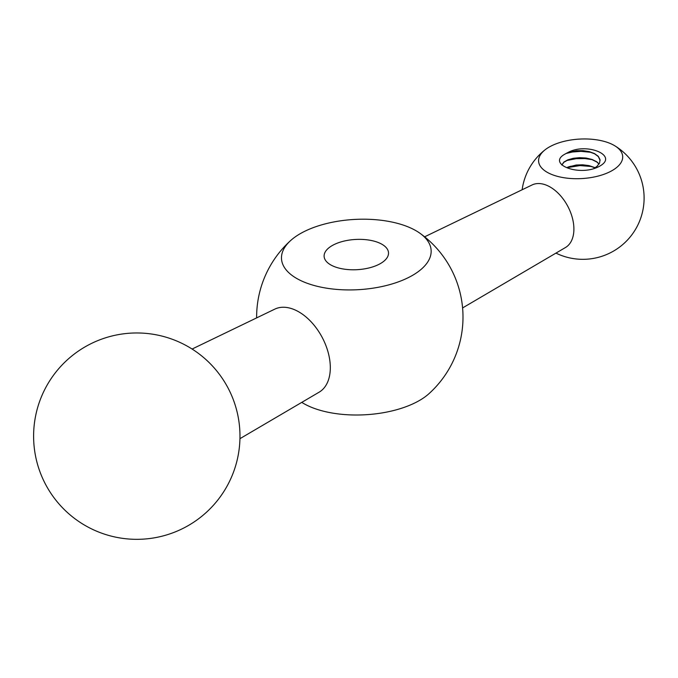 <?xml version="1.0" encoding="UTF-8"?>
<svg xmlns="http://www.w3.org/2000/svg" width="678" height="678" viewBox="0 0 678 678"><rect width="100%" height="100%" fill="white"/><g stroke="black" fill="none" stroke-linecap="round" stroke-linejoin="round"><path stroke-width="1.02" d="M301.778 402.368A74.927 35.171 -3.2 0 0 428.945 393.706A103.183 103.183 0 0 0 419.97 233.274A74.927 35.171 -3.2 0 0 302.329 232.529A74.927 35.171 -3.2 0 0 290.684 240.504A74.927 35.171 -3.2 0 0 309.66 284.133A74.927 35.171 -3.2 0 0 405.978 278.751A74.927 35.171 -3.2 0 0 419.97 233.274M239.936 438.683L319.126 392.181A47.087 29.23 -118.1 0 0 330.237 364.849A47.087 29.23 -118.1 0 0 309.829 320.482A47.087 29.23 -118.1 0 0 274.793 309.134L192.094 349.043M333.084 245.089A32.247 15.136 -3.2 0 0 324.118 256.369A32.247 15.136 -3.2 0 0 357.162 269.683A32.247 15.136 -3.2 0 0 388.511 252.767A32.247 15.136 -3.2 0 0 367.942 239.927A32.247 15.136 -3.2 0 0 333.084 245.089M550.299 146.448A42.112 19.772 -3.2 0 0 545.239 149.685A42.112 19.772 -3.2 0 0 553.672 175.195A42.112 19.772 -3.2 0 0 609.276 172.085A42.112 19.772 -3.2 0 0 614.81 145.795A42.112 19.772 -3.2 0 0 550.299 146.448M424.623 236.817L532.077 184.958A35.468 22.018 61.9 0 1 567.706 206.137A35.468 22.018 61.9 0 1 565.469 247.521L462.582 307.939M593.843 168.534L597.021 166.33L599.581 163.025L600.013 159.576L598.267 156.304L594.538 153.584L589.25 151.626L582.995 150.652L576.478 150.702L567.85 152.575A19.348 9.085 -3.2 0 0 566.706 153.143A19.348 9.085 -3.2 0 0 565.655 153.745L566.706 153.143M567.85 152.575C585.656 142.465 616.514 154.542 601.733 164.881A25.798 12.111 176.8 0 1 596.293 167.78C576.368 175.983 546.536 163.364 565.655 153.745M566.308 153.423L572.418 151.999L580.987 151.347L590.928 152.304M566.706 160.525L576.164 158.686L584.843 158.567L592.801 159.737M567.105 167.636L579.995 165.585L591.733 166.517M599.098 163.932L596.699 161.737L591.996 159.44L586.063 158.033L579.563 157.669L573.241 158.305L567.8 159.855L563.859 162.076L561.774 165M595.182 167.72L589.038 165.602L582.682 164.805L576.198 165.025L567.494 167.263M566.706 153.236L576.631 150.889L583.148 150.855L589.385 151.864L594.648 153.821L598.335 156.584L600.106 160.398M561.825 165.042L563.935 162.228L567.918 160L573.385 158.483L579.724 157.855L586.216 158.262L592.131 159.677L596.801 161.991L599.03 164.034M567.503 167.449L576.351 165.212L582.843 165L589.182 165.839L595.03 167.822M290.684 240.504A103.183 103.183 0 0 0 256.631 317.897M545.239 149.685A61.266 61.266 0 0 0 522.136 189.755M555.952 253.114A61.266 61.266 0 0 0 636.557 227.52A61.266 61.266 0 0 0 614.81 145.795M168.966 534.188A103.183 103.183 0 0 0 205.603 359.264A103.183 103.183 0 0 0 35.798 415.004A103.183 103.183 0 0 0 168.966 534.188M589.267 165.763L586.775 165.39M568.681 166.839L571.147 166.178M588.868 158.66L586.377 158.288M568.283 159.728L570.749 159.076M588.479 151.55L585.978 151.177M567.884 152.626L570.351 151.965"/></g></svg>
